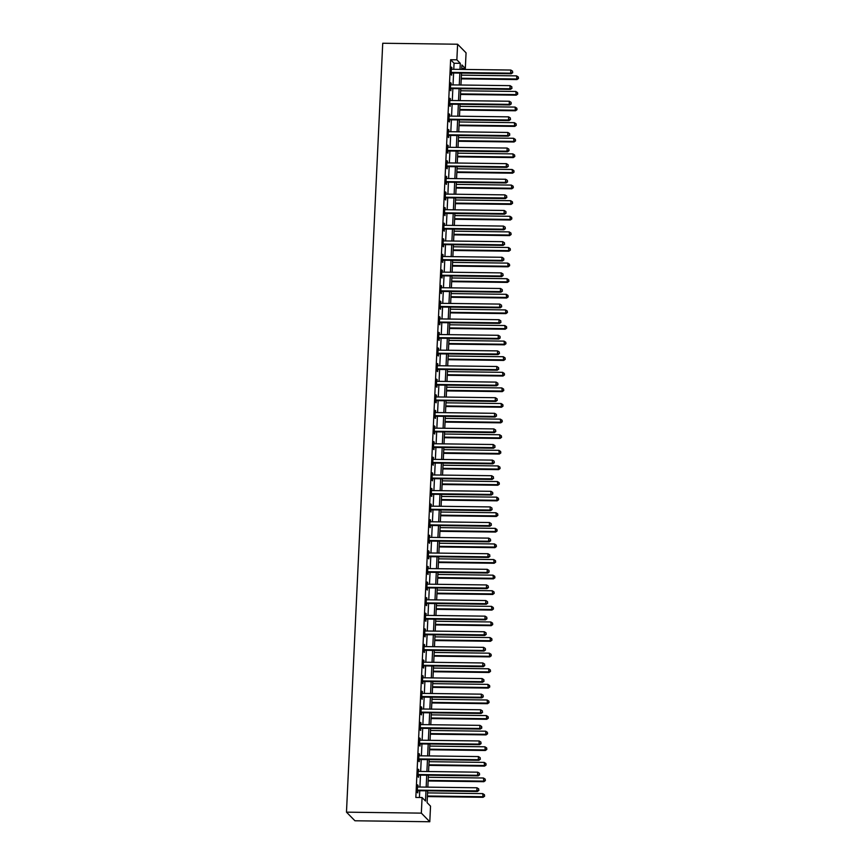 <?xml version="1.0" encoding="UTF-8"?>
<svg xmlns="http://www.w3.org/2000/svg" width="865" height="865" viewBox="0 0 865 865"><rect width="100%" height="100%" fill="white"/><g stroke="black" fill="none" stroke-linecap="round" stroke-linejoin="round"><path stroke-width="1.3" d="M427.667 790.837L427.105 802.655L430.532 806.148L429.797 821.75L354.942 820.777L346.476 812.159L382.73 43.25L457.596 44.223L456.861 59.826L450.622 59.739L415.838 797.443L422.077 797.53L425.504 801.022L425.991 790.815M457.596 44.223L466.062 52.841L465.327 68.443L461.899 64.951L461.683 69.405M461.737 68.4L465.327 68.443M419.428 797.498L419.752 790.729M419.925 787.042L420.487 775.127M420.66 771.439L421.223 759.524M421.396 755.837L421.958 743.922M422.131 740.235L422.693 728.319M422.866 724.632L423.428 712.717M423.601 709.019L424.164 697.114M424.337 693.416L424.899 681.512M425.072 677.814L425.634 665.909M425.807 662.212L426.369 650.307M426.542 646.609L427.105 634.705M427.278 631.007L427.84 619.102M428.013 615.404L428.575 603.5M428.748 599.802L429.31 587.897M429.483 584.199L430.046 572.295M430.219 568.597L430.781 556.692M430.954 552.995L431.516 541.09M431.689 537.392L432.251 525.488M432.435 521.79L432.987 509.885M433.17 506.187L433.733 494.283M433.906 490.585L434.468 478.68M434.641 474.982L435.203 463.078M435.376 459.38L435.938 447.475M436.111 443.777L436.674 431.873M436.847 428.175L437.409 416.26M437.582 412.573L438.144 400.657M438.317 396.97L438.879 385.055M439.052 381.368L439.615 369.452M439.788 365.765L440.35 353.85M440.523 350.163L441.085 338.247M441.258 334.56L441.82 322.645M441.993 318.947L442.556 307.043M442.729 303.345L443.291 291.44M443.464 287.742L444.026 275.838M444.199 272.14L444.761 260.235M444.934 256.537L445.497 244.633M445.67 240.935L446.232 229.03M446.416 225.333L446.967 213.428M447.151 209.73L447.713 197.826M447.886 194.128L448.448 182.223M448.621 178.525L449.184 166.621M449.357 162.923L449.919 151.018M450.092 147.32L450.654 135.416M450.827 131.718L451.389 119.813M451.562 116.115L452.125 104.211M452.298 100.513L452.86 88.608M453.033 84.911L453.595 73.006M453.768 69.308L454.06 63.242L450.622 59.739M451.908 69.287L451.411 67.092L451.065 74.585L451.638 75.158L451.735 73.136M451.173 84.889L450.676 82.694L450.33 90.187L450.903 90.76L450.989 88.738M449.843 100.329L450.005 100.394A1.265 1.222 -44.5 0 0 450.46 100.491L449.941 98.296L449.595 105.79L450.168 106.363L450.254 104.341M449.703 116.094L449.205 113.899L448.859 121.392L449.422 121.976L449.519 119.943M448.373 131.534L448.535 131.599A1.265 1.222 -44.5 0 0 448.989 131.696L448.47 129.501L448.124 136.994L448.686 137.578L448.784 135.546M447.638 147.137L447.8 147.201A1.265 1.222 -44.5 0 0 448.254 147.299L447.735 145.104L447.378 152.597L447.951 153.181L448.048 151.148M447.497 162.901L447 160.706L446.643 168.199L447.216 168.783L447.313 166.75M446.167 178.341L446.329 178.406A1.265 1.222 -44.5 0 0 446.783 178.504L446.264 176.309L445.907 183.802L446.481 184.386L446.578 182.353M446.026 194.106L445.529 191.911L445.172 199.404L445.745 199.988L445.843 197.955M444.697 209.546L444.848 209.611A1.265 1.222 -44.5 0 0 445.313 209.708L444.794 207.513L444.437 215.007L445.01 215.59L445.107 213.558M443.961 225.149L444.113 225.214A1.265 1.222 -44.5 0 0 444.578 225.311L444.059 223.116L443.702 230.609L444.275 231.193L444.372 229.16M443.821 240.913L443.323 238.718L442.967 246.211L443.54 246.795L443.637 244.763M442.491 256.354L442.642 256.418A1.265 1.222 -44.5 0 0 443.107 256.516L442.588 254.321L442.231 261.814L442.804 262.398L442.902 260.365M442.35 272.118L441.853 269.923L441.496 277.416L442.069 278L442.166 275.967M441.02 287.558L441.172 287.623A1.265 1.222 -44.5 0 0 441.637 287.721L441.118 285.526L440.761 293.019L441.334 293.603L441.431 291.57M440.285 303.161L440.436 303.226A1.265 1.222 -44.5 0 0 440.901 303.323L440.382 301.128L440.026 308.621L440.599 309.205L440.696 307.172M440.134 318.925L439.647 316.731L439.29 324.224L439.863 324.808L439.961 322.775M438.815 334.366L438.966 334.431A1.265 1.222 -44.5 0 0 439.431 334.528L438.912 332.344L438.555 339.826L439.128 340.41L439.225 338.377M438.663 350.13L438.166 347.946L437.82 355.429L438.393 356.012L438.49 353.98M437.928 365.733L437.43 363.549L437.085 371.031L437.658 371.615L437.755 369.582M436.609 381.173L436.76 381.249A1.265 1.222 -44.5 0 0 437.225 381.335L436.695 379.151L436.349 386.633L436.922 387.217L437.009 385.185M436.457 396.938L435.96 394.754L435.614 402.236L436.187 402.82L436.274 400.787M435.127 412.389L435.29 412.454A1.265 1.222 -44.5 0 0 435.744 412.551L435.225 410.356L434.879 417.838L435.452 418.422L435.538 416.389M434.987 428.143L434.489 425.958L434.144 433.441L434.706 434.025L434.803 432.003M434.252 443.756L433.754 441.561L433.408 449.043L433.971 449.627L434.068 447.605M432.922 459.196L433.084 459.261A1.265 1.222 -44.5 0 0 433.538 459.358L433.019 457.163L432.662 464.656L433.235 465.229L433.333 463.207M432.781 474.961L432.284 472.766L431.927 480.259L432.5 480.832L432.597 478.81M431.451 490.401L431.603 490.466A1.265 1.222 -44.5 0 0 432.068 490.563L431.549 488.368L431.192 495.861L431.765 496.434L431.862 494.412M430.716 506.003L430.867 506.068A1.265 1.222 -44.5 0 0 431.332 506.166L430.813 503.971L430.456 511.464L431.029 512.048L431.127 510.015M430.575 521.768L430.078 519.573L429.721 527.066L430.294 527.65L430.392 525.617M429.245 537.208L429.397 537.273A1.265 1.222 -44.5 0 0 429.862 537.37L429.343 535.176L428.986 542.669L429.559 543.252L429.656 541.22M429.105 552.973L428.608 550.778L428.251 558.271L428.824 558.855L428.921 556.822M427.775 568.413L427.926 568.478A1.265 1.222 -44.5 0 0 428.391 568.575L427.872 566.38L427.515 573.873L428.089 574.457L428.186 572.425M427.04 584.016L427.191 584.08A1.265 1.222 -44.5 0 0 427.656 584.178L427.137 581.983L426.78 589.476L427.353 590.06L427.451 588.027M426.899 599.78L426.402 597.585L426.045 605.078L426.618 605.662L426.715 603.629M425.569 615.22L425.721 615.285A1.265 1.222 -44.5 0 0 426.186 615.383L425.667 613.188L425.31 620.681L425.883 621.265L425.98 619.232M425.418 630.985L424.931 628.79L424.574 636.283L425.147 636.867L425.245 634.834M424.683 646.587L424.185 644.393L423.839 651.886L424.412 652.47L424.51 650.437M423.363 662.028L423.515 662.093A1.265 1.222 -44.5 0 0 423.98 662.19L423.45 659.995L423.104 667.488L423.677 668.072L423.774 666.039M423.212 677.792L422.715 675.597L422.369 683.091L422.942 683.674L423.028 681.642M421.882 693.233L422.044 693.298A1.265 1.222 -44.5 0 0 422.509 693.395L421.979 691.2L421.633 698.693L422.207 699.277L422.293 697.244M421.147 708.835L421.309 708.9A1.265 1.222 -44.5 0 0 421.763 708.997L421.244 706.802L420.898 714.295L421.471 714.879L421.558 712.846M421.006 724.6L420.509 722.416L420.163 729.898L420.725 730.482L420.822 728.449M419.676 740.04L419.839 740.105A1.265 1.222 -44.5 0 0 420.293 740.202L419.774 738.018L419.428 745.5L419.99 746.084L420.087 744.051M419.536 755.805L419.038 753.62L418.682 761.103L419.255 761.687L419.352 759.654M418.206 771.245L418.368 771.321A1.265 1.222 -44.5 0 0 418.822 771.407L418.303 769.223L417.946 776.705L418.519 777.289L418.617 775.256M417.471 786.847L417.633 786.923A1.265 1.222 -44.5 0 0 418.087 787.009L417.568 784.825L417.211 792.308L417.784 792.891L417.882 790.859M422.077 797.53L421.341 813.132L346.476 812.159M421.341 813.132L429.797 821.75M461.51 73.103L460.948 85.008M460.775 88.706L460.212 100.61M460.039 104.308L459.477 116.213M459.304 119.911L458.742 131.815M458.569 135.513L458.007 147.428M457.834 151.115L457.271 163.031M457.098 166.718L456.536 178.633M456.363 182.32L455.801 194.236M455.628 197.923L455.066 209.838M454.893 213.525L454.33 225.441M454.157 229.128L453.595 241.043M453.411 244.741L452.86 256.646M452.676 260.343L452.114 272.248M451.941 275.946L451.379 287.85M451.206 291.548L450.643 303.453M450.47 307.151L449.908 319.055M449.735 322.753L449.173 334.658M449 338.356L448.438 350.26M448.265 353.958L447.702 365.863M447.529 369.56L446.967 381.465M446.794 385.163L446.232 397.067M446.059 400.765L445.497 412.67M445.324 416.368L444.761 428.272M444.588 431.97L444.026 443.875M443.853 447.573L443.291 459.477M443.118 463.175L442.556 475.08M442.383 478.778L441.82 490.682M441.647 494.38L441.085 506.285M440.912 509.982L440.35 521.887M440.177 525.585L439.615 537.5M439.431 541.187L438.879 553.103M438.696 556.79L438.133 568.705M437.96 572.392L437.398 584.308M437.225 587.995L436.663 599.91M436.49 603.597L435.928 615.512M435.755 619.199L435.192 631.115M435.019 634.813L434.457 646.717M434.284 650.415L433.722 662.32M433.549 666.018L432.987 677.922M432.814 681.62L432.251 693.525M432.078 697.222L431.516 709.127M431.343 712.825L430.781 724.729M430.608 728.427L430.046 740.332M429.873 744.03L429.31 755.934M429.137 759.632L428.575 771.537M428.402 775.235L427.84 787.139M460.007 69.384L460.288 63.318L456.861 59.826M426.164 787.118L426.726 775.213M426.899 771.515L427.461 759.611M427.634 755.913L428.197 744.008M428.37 740.31L428.932 728.406M429.105 724.708L429.667 712.803M429.84 709.105L430.402 697.201M430.575 693.503L431.138 681.598M431.311 677.901L431.873 665.996M432.046 662.298L432.608 650.394M432.781 646.696L433.343 634.78M433.516 631.093L434.079 619.178M434.252 615.491L434.814 603.575M434.987 599.888L435.549 587.973M435.722 584.286L436.284 572.37M436.457 568.683L437.02 556.768M437.193 553.081L437.755 541.166M437.928 537.468L438.49 525.563M438.674 521.865L439.225 509.961M439.409 506.263L439.971 494.358M440.144 490.66L440.707 478.756M440.88 475.058L441.442 463.153M441.615 459.456L442.177 447.551M442.35 443.853L442.912 431.949M443.085 428.251L443.648 416.346M443.821 412.648L444.383 400.744M444.556 397.046L445.118 385.141M445.291 381.443L445.853 369.539M446.026 365.841L446.589 353.936M446.762 350.239L447.324 338.334M447.497 334.636L448.059 322.732M448.232 319.034L448.794 307.129M448.967 303.431L449.53 291.527M449.703 287.829L450.265 275.924M450.438 272.226L451 260.322M451.173 256.624L451.735 244.719M451.908 241.021L452.471 229.106M452.654 225.419L453.206 213.504M453.39 209.817L453.941 197.901M454.125 194.214L454.687 182.299M454.86 178.612L455.423 166.696M455.596 163.009L456.158 151.094M456.331 147.407L456.893 135.491M457.066 131.794L457.628 119.889M457.801 116.191L458.364 104.287M458.536 100.589L459.099 88.684M459.272 84.986L459.834 73.082M454.06 63.242L460.288 63.318M451.389 67.665L451.984 67.675M450.654 83.267L451.249 83.278M449.919 98.87L450.514 98.88M449.184 114.472L449.778 114.483M448.448 130.074L449.043 130.085M447.713 145.677L448.308 145.688M446.978 161.279L447.573 161.29M446.243 176.882L446.837 176.893M445.497 192.484L446.102 192.495M444.761 208.087L445.367 208.097M444.026 223.689L444.632 223.7M443.291 239.291L443.896 239.302M442.556 254.894L443.161 254.905M441.82 270.507L442.426 270.507M441.085 286.11L441.691 286.11M440.35 301.712L440.955 301.712M439.615 317.314L440.209 317.314M438.879 332.917L439.474 332.917M438.144 348.519L438.739 348.519M437.409 364.122L438.004 364.122M436.674 379.724L437.268 379.735M435.938 395.327L436.533 395.337M435.203 410.929L435.798 410.94M434.468 426.532L435.063 426.542M433.733 442.134L434.327 442.145M432.997 457.736L433.592 457.747M432.262 473.339L432.857 473.35M431.527 488.941L432.122 488.952M430.781 504.544L431.386 504.555M430.046 520.146L430.651 520.157M429.31 535.749L429.916 535.759M428.575 551.351L429.181 551.362M427.84 566.953L428.445 566.964M427.105 582.556L427.71 582.567M426.369 598.158L426.975 598.169M425.634 613.761L426.229 613.772M424.899 629.363L425.493 629.374M424.164 644.966L424.758 644.976M423.428 660.579L424.023 660.579M422.693 676.181L423.288 676.181M421.958 691.784L422.553 691.784M421.223 707.386L421.817 707.386M420.487 722.989L421.082 722.989M419.752 738.591L420.347 738.591M419.017 754.193L419.611 754.193M418.282 769.796L418.876 769.807M417.546 785.398L418.141 785.409M451.789 72.4L452.363 72.984L511.258 73.752L510.685 73.168L451.789 72.4A1.265 1.222 -44.5 0 0 451.325 72.487L451.162 72.552M512.523 72.422L512.577 71.179L512.523 72.422L510.685 73.168L510.826 70.043L451.941 69.287A1.265 1.222 -44.5 0 1 451.476 69.189L451.325 69.124M452.363 72.984A1.265 1.222 -44.5 0 0 451.887 73.071L451.119 73.363M511.258 73.752L512.75 72.66M512.577 71.179L510.826 70.043M461.24 78.856L516.978 79.569L516.546 75.871L461.413 75.158M461.261 78.272L516.405 78.996L518.47 78.488L518.297 77.007L518.243 78.25M516.546 75.871L518.297 77.007M518.47 78.488L516.978 79.569M451.054 88.003L451.627 88.587L510.523 89.355L509.95 88.771L451.054 88.003A1.265 1.222 -44.5 0 0 450.579 88.089L450.427 88.154M511.788 88.025L511.842 86.781L511.788 88.025L509.95 88.771L510.091 85.646L451.206 84.889A1.265 1.222 -44.5 0 1 450.741 84.792L450.589 84.727M451.627 88.587A1.265 1.222 -44.5 0 0 451.152 88.673L450.384 88.965M510.523 89.355L512.015 88.262M511.842 86.781L510.091 85.646M450.319 103.605L450.892 104.189L509.777 104.957L509.215 104.373L450.319 103.605A1.265 1.222 -44.5 0 0 449.843 103.692L449.692 103.757M511.053 103.627L511.107 102.384L511.053 103.627L509.215 104.373L509.355 101.248L450.46 100.491M450.892 104.189A1.265 1.222 -44.5 0 0 450.416 104.276L449.649 104.568M509.777 104.957L511.28 103.865M511.107 102.384L509.355 101.248M449.584 119.208L450.157 119.792L509.042 120.559L508.479 119.975L449.584 119.208A1.265 1.222 -44.5 0 0 449.108 119.294L448.946 119.359M510.307 119.229L510.372 117.986L510.307 119.229L508.479 119.975L508.62 116.851L449.724 116.094A1.265 1.222 -44.5 0 1 449.27 115.997L449.108 115.932M450.157 119.792A1.265 1.222 -44.5 0 0 449.681 119.878L448.913 120.17M509.042 120.559L510.545 119.467M510.372 117.986L508.62 116.851M460.504 94.458L516.243 95.172L515.81 91.474L460.677 90.76M460.526 93.874L515.67 94.599L517.735 94.09L517.562 92.609L517.508 93.853M515.81 91.474L517.562 92.609M517.735 94.09L516.243 95.172M459.769 110.06L515.497 110.774L515.075 107.076L459.942 106.363M459.791 109.487L514.935 110.201L517 109.693L516.827 108.212L516.773 109.455M515.075 107.076L516.827 108.212M517 109.693L515.497 110.774M459.034 125.663L514.761 126.387L514.34 122.679L459.207 121.965M459.055 125.09L514.199 125.803L516.264 125.295L516.091 123.814L516.027 125.057M514.34 122.679L516.091 123.814M516.264 125.295L514.761 126.387M448.849 134.81L449.422 135.394L508.306 136.162L507.733 135.578L448.849 134.81A1.265 1.222 -44.5 0 0 448.373 134.897L448.211 134.962M509.572 134.843L509.636 133.588L509.572 134.843L507.733 135.578L507.885 132.453L448.989 131.696M449.422 135.394A1.265 1.222 -44.5 0 0 448.946 135.481L448.178 135.773M508.306 136.162L509.809 135.07M509.636 133.588L507.885 132.453M458.299 141.265L514.026 141.99L513.605 138.281L458.472 137.567M458.32 140.692L513.453 141.406L515.529 140.898L515.356 139.416L515.291 140.66M513.605 138.281L515.356 139.416M515.529 140.898L514.026 141.99M448.113 150.413L448.686 150.997L507.571 151.764L506.998 151.18L448.113 150.413A1.265 1.222 -44.5 0 0 447.638 150.499L447.475 150.564M508.836 150.445L508.901 149.191L508.836 150.445L506.998 151.18L507.15 148.056L448.254 147.299M448.686 150.997A1.265 1.222 -44.5 0 0 448.211 151.083L447.443 151.375M507.571 151.764L509.074 150.672M508.901 149.191L507.15 148.056M447.378 166.015L447.951 166.599L506.836 167.367L506.263 166.783L447.378 166.015A1.265 1.222 -44.5 0 0 446.902 166.102L446.74 166.167M508.101 166.048L508.166 164.793L508.101 166.048L506.263 166.783L506.414 163.658L447.519 162.901A1.265 1.222 -44.5 0 1 447.064 162.804L446.902 162.739M447.951 166.599A1.265 1.222 -44.5 0 0 447.475 166.685L446.708 166.977M506.836 167.367L508.339 166.275M508.166 164.793L506.414 163.658M446.643 181.628L447.216 182.201L506.101 182.969L505.528 182.385L446.643 181.628A1.265 1.222 -44.5 0 0 446.167 181.704L446.005 181.769M507.366 181.65L507.431 180.396L507.366 181.65L505.528 182.385L505.679 179.26L446.783 178.504M447.216 182.201A1.265 1.222 -44.5 0 0 446.74 182.288L445.972 182.58M506.101 182.969L507.593 181.877M507.431 180.396L505.679 179.26M445.907 197.231L446.47 197.804L505.365 198.572L504.792 197.988L445.907 197.231A1.265 1.222 -44.5 0 0 445.432 197.306L445.27 197.371M506.631 197.252L506.695 195.998L506.631 197.252L504.792 197.988L504.944 194.874L446.048 194.106A1.265 1.222 -44.5 0 1 445.583 194.009L445.432 193.944M446.47 197.804A1.265 1.222 -44.5 0 0 446.005 197.89L445.237 198.182M505.365 198.572L506.858 197.48M506.695 195.998L504.944 194.874M445.172 212.833L445.735 213.406L504.63 214.174L504.057 213.59L445.172 212.833A1.265 1.222 -44.5 0 0 444.697 212.909L444.534 212.974M505.895 212.855L505.96 211.601L505.895 212.855L504.057 213.59L504.209 210.476L445.313 209.708M445.735 213.406A1.265 1.222 -44.5 0 0 445.27 213.493L444.502 213.796M504.63 214.174L506.122 213.082M505.96 211.601L504.209 210.476M457.563 156.868L513.291 157.592L512.869 153.883L457.736 153.17M457.585 156.295L512.718 157.008L514.794 156.5L514.621 155.019L514.556 156.262M512.869 153.883L514.621 155.019M514.794 156.5L513.291 157.592M456.828 172.47L512.556 173.195L512.134 169.486L457.001 168.772M456.85 171.897L511.983 172.611L514.048 172.103L513.886 170.621L513.821 171.865M512.134 169.486L513.886 170.621M514.048 172.103L512.556 173.195M456.093 188.073L511.821 188.797L511.399 185.088L456.266 184.375M456.114 187.5L511.247 188.213L513.313 187.705L513.15 186.224L513.086 187.467M511.399 185.088L513.15 186.224M513.313 187.705L511.821 188.797M455.358 203.675L511.085 204.399L510.664 200.691L455.531 199.977M455.379 203.102L510.512 203.816L512.577 203.307L512.415 201.826L512.35 203.07M510.664 200.691L512.415 201.826M512.577 203.307L511.085 204.399M454.622 219.278L510.35 220.002L509.928 216.293L454.795 215.58M454.644 218.704L509.777 219.418L511.842 218.91L511.68 217.429L511.615 218.672M509.928 216.293L511.68 217.429M511.842 218.91L510.35 220.002M444.426 228.436L444.999 229.02L503.895 229.776L503.322 229.193L444.426 228.436A1.265 1.222 -44.5 0 0 443.961 228.511L443.799 228.576M505.16 228.457L505.225 227.203L505.16 228.457L503.322 229.193L503.473 226.079L444.578 225.311M444.999 229.02A1.265 1.222 -44.5 0 0 444.534 229.095L443.767 229.398M503.895 229.776L505.387 228.684M505.225 227.203L503.473 226.079M453.876 234.88L509.615 235.604L509.193 231.896L454.06 231.182M453.909 234.307L509.042 235.021L511.107 234.512L510.945 233.031L510.88 234.274M509.193 231.896L510.945 233.031M511.107 234.512L509.615 235.604M443.691 244.038L444.264 244.622L503.16 245.379L502.587 244.795L443.691 244.038A1.265 1.222 -44.5 0 0 443.226 244.114L443.064 244.179M504.425 244.06L504.49 242.806L504.425 244.06L502.587 244.795L502.738 241.681L443.842 240.913A1.265 1.222 -44.5 0 1 443.377 240.816L443.226 240.751M444.264 244.622A1.265 1.222 -44.5 0 0 443.799 244.698L443.021 245M503.16 245.379L504.652 244.287M504.49 242.806L502.738 241.681M453.141 250.482L508.88 251.207L508.458 247.498L453.325 246.785M453.174 249.909L508.306 250.623L510.372 250.115L510.199 248.633L510.145 249.877M508.458 247.498L510.199 248.633M510.372 250.115L508.88 251.207M442.956 259.641L443.529 260.224L502.424 260.981L501.851 260.397L442.956 259.641A1.265 1.222 -44.5 0 0 442.491 259.727L442.329 259.781M503.69 259.662L503.744 258.408L503.69 259.662L501.851 260.397L502.003 257.283L443.107 256.516M443.529 260.224A1.265 1.222 -44.5 0 0 443.064 260.3L442.285 260.603M502.424 260.981L503.917 259.889M503.744 258.408L502.003 257.283M452.406 266.085L508.144 266.809L507.723 263.101L452.579 262.387M452.438 265.512L507.571 266.225L509.636 265.717L509.463 264.236L509.409 265.49M507.723 263.101L509.463 264.236M509.636 265.717L508.144 266.809M442.22 275.243L442.793 275.827L501.689 276.584L501.116 276L442.22 275.243A1.265 1.222 -44.5 0 0 441.756 275.329L441.593 275.384M502.954 275.265L503.008 274.01L502.954 275.265L501.116 276L501.268 272.886L442.372 272.118A1.265 1.222 -44.5 0 1 441.907 272.021L441.756 271.956M442.793 275.827A1.265 1.222 -44.5 0 0 442.329 275.903L441.55 276.205M501.689 276.584L503.181 275.492M503.008 274.01L501.268 272.886M451.671 281.687L507.409 282.412L506.987 278.703L451.844 277.989M451.703 281.114L506.836 281.828L508.901 281.32L508.728 279.838L508.674 281.093M506.987 278.703L508.728 279.838M508.901 281.32L507.409 282.412M441.485 290.845L442.058 291.429L500.954 292.186L500.381 291.602L441.485 290.845A1.265 1.222 -44.5 0 0 441.02 290.932L440.858 290.986M502.219 290.867L502.273 289.613L502.219 290.867L500.381 291.602L500.532 288.488L441.637 287.721M442.058 291.429A1.265 1.222 -44.5 0 0 441.593 291.505L440.815 291.808M500.954 292.186L502.446 291.094M502.273 289.613L500.532 288.488M450.935 297.29L506.674 298.014L506.252 294.305L451.108 293.592M450.968 296.717L506.101 297.43L508.166 296.922L507.993 295.441L507.939 296.695M506.252 294.305L507.993 295.441M508.166 296.922L506.674 298.014M440.75 306.448L441.323 307.032L500.219 307.789L499.646 307.205L440.75 306.448A1.265 1.222 -44.5 0 0 440.285 306.534L440.123 306.588M501.484 306.469L501.538 305.215L501.484 306.469L499.646 307.205L499.797 304.091L440.901 303.323M441.323 307.032A1.265 1.222 -44.5 0 0 440.858 307.107L440.08 307.41M500.219 307.789L501.711 306.697M501.538 305.215L499.797 304.091M450.2 312.892L505.939 313.617L505.506 309.919L450.373 309.194M450.233 312.319L505.365 313.033L507.431 312.525L507.258 311.043L507.204 312.297M505.506 309.919L507.258 311.043M507.431 312.525L505.939 313.617M440.015 322.05L440.588 322.634L499.483 323.391L498.91 322.807L440.015 322.05A1.265 1.222 -44.5 0 0 439.55 322.137L439.388 322.191M500.749 322.072L500.803 320.829L500.749 322.072L498.91 322.807L499.051 319.693L440.166 318.925A1.265 1.222 -44.5 0 1 439.701 318.828L439.55 318.763M440.588 322.634A1.265 1.222 -44.5 0 0 440.123 322.721L439.344 323.013M499.483 323.391L500.976 322.31M500.803 320.829L499.051 319.693M439.279 337.653L439.853 338.237L498.748 338.993L498.175 338.42L439.279 337.653A1.265 1.222 -44.5 0 0 438.815 337.739L438.652 337.793M500.013 337.674L500.067 336.431L500.013 337.674L498.175 338.42L498.316 335.296L439.431 334.528M439.853 338.237A1.265 1.222 -44.5 0 0 439.388 338.323L438.609 338.615M498.748 338.993L500.24 337.912M500.067 336.431L498.316 335.296M438.544 353.255L439.117 353.839L498.013 354.596L497.44 354.023L438.544 353.255A1.265 1.222 -44.5 0 0 438.079 353.342L437.917 353.396M499.278 353.277L499.332 352.033L499.278 353.277L497.44 354.023L497.58 350.898L438.696 350.13A1.265 1.222 -44.5 0 1 438.231 350.033L438.079 349.968M439.117 353.839A1.265 1.222 -44.5 0 0 438.642 353.926L437.874 354.218M498.013 354.596L499.505 353.515M499.332 352.033L497.58 350.898M437.809 368.858L438.382 369.442L497.278 370.198L496.705 369.625L437.809 368.858A1.265 1.222 -44.5 0 0 437.344 368.944L437.182 368.998M498.543 368.879L498.597 367.636L498.543 368.879L496.705 369.625L496.845 366.5L437.96 365.733A1.265 1.222 -44.5 0 1 437.495 365.636L437.344 365.571M438.382 369.442A1.265 1.222 -44.5 0 0 437.906 369.528L437.139 369.82M497.278 370.198L498.77 369.117M498.597 367.636L496.845 366.5M437.074 384.46L437.647 385.044L496.542 385.801L495.969 385.228L437.074 384.46A1.265 1.222 -44.5 0 0 436.598 384.547L436.447 384.611M497.808 384.482L497.862 383.238L497.808 384.482L495.969 385.228L496.11 382.103L437.225 381.335M437.647 385.044A1.265 1.222 -44.5 0 0 437.171 385.13L436.403 385.422M496.542 385.801L498.035 384.72M497.862 383.238L496.11 382.103M436.338 400.062L436.911 400.646L495.796 401.414L495.234 400.83L436.338 400.062A1.265 1.222 -44.5 0 0 435.863 400.149L435.711 400.214M497.072 400.084L497.126 398.841L497.072 400.084L495.234 400.83L495.375 397.705L436.479 396.938A1.265 1.222 -44.5 0 1 436.025 396.851L435.863 396.776M436.911 400.646A1.265 1.222 -44.5 0 0 436.436 400.733L435.668 401.025M495.796 401.414L497.299 400.322M497.126 398.841L495.375 397.705M435.603 415.665L436.176 416.249L495.061 417.017L494.499 416.433L435.603 415.665A1.265 1.222 -44.5 0 0 435.127 415.751L434.965 415.816M496.337 415.687L496.391 414.443L496.337 415.687L494.499 416.433L494.639 413.308L435.744 412.551M436.176 416.249A1.265 1.222 -44.5 0 0 435.7 416.335L434.933 416.627M495.061 417.017L496.564 415.924M496.391 414.443L494.639 413.308M434.868 431.267L435.441 431.851L494.326 432.619L493.753 432.035L434.868 431.267A1.265 1.222 -44.5 0 0 434.392 431.354L434.23 431.419M495.591 431.289L495.656 430.046L495.591 431.289L493.753 432.035L493.904 428.91L435.009 428.153A1.265 1.222 -44.5 0 1 434.554 428.056L434.392 427.991M435.441 431.851A1.265 1.222 -44.5 0 0 434.965 431.938L434.198 432.23M494.326 432.619L495.829 431.527M495.656 430.046L493.904 428.91M434.133 446.87L434.706 447.454L493.591 448.221L493.018 447.638L434.133 446.87A1.265 1.222 -44.5 0 0 433.657 446.956L433.495 447.021M494.856 446.891L494.921 445.648L494.856 446.891L493.018 447.638L493.169 444.513L434.273 443.756A1.265 1.222 -44.5 0 1 433.819 443.659L433.657 443.594M434.706 447.454A1.265 1.222 -44.5 0 0 434.23 447.54L433.462 447.832M493.591 448.221L495.094 447.129M494.921 445.648L493.169 444.513M433.397 462.472L433.971 463.056L492.855 463.824L492.282 463.24L433.397 462.472A1.265 1.222 -44.5 0 0 432.922 462.559L432.76 462.624M494.12 462.494L494.185 461.25L494.12 462.494L492.282 463.24L492.434 460.115L433.538 459.358M433.971 463.056A1.265 1.222 -44.5 0 0 433.495 463.143L432.727 463.435M492.855 463.824L494.358 462.732M494.185 461.25L492.434 460.115M432.662 478.075L433.235 478.659L492.12 479.426L491.547 478.842L432.662 478.075A1.265 1.222 -44.5 0 0 432.186 478.161L432.024 478.226M493.385 478.096L493.45 476.853L493.385 478.096L491.547 478.842L491.698 475.718L432.803 474.961A1.265 1.222 -44.5 0 1 432.349 474.863L432.186 474.799M433.235 478.659A1.265 1.222 -44.5 0 0 432.76 478.745L431.992 479.037M492.12 479.426L493.612 478.334M493.45 476.853L491.698 475.718M431.927 493.677L432.489 494.261L491.385 495.029L490.812 494.445L431.927 493.677A1.265 1.222 -44.5 0 0 431.451 493.764L431.289 493.829M492.65 493.699L492.715 492.455L492.65 493.699L490.812 494.445L490.963 491.32L432.068 490.563M432.489 494.261A1.265 1.222 -44.5 0 0 432.024 494.348L431.257 494.639M491.385 495.029L492.877 493.937M492.715 492.455L490.963 491.32M431.192 509.28L431.754 509.863L490.65 510.631L490.077 510.047L431.192 509.28A1.265 1.222 -44.5 0 0 430.716 509.366L430.554 509.431M491.915 509.301L491.98 508.058L491.915 509.301L490.077 510.047L490.228 506.922L431.332 506.166M431.754 509.863A1.265 1.222 -44.5 0 0 431.289 509.95L430.521 510.242M490.65 510.631L492.142 509.539M491.98 508.058L490.228 506.922M430.446 524.882L431.019 525.466L489.914 526.234L489.341 525.65L430.446 524.882A1.265 1.222 -44.5 0 0 429.981 524.968L429.818 525.033M491.179 524.914L491.244 523.66L491.179 524.914L489.341 525.65L489.493 522.525L430.597 521.768A1.265 1.222 -44.5 0 1 430.132 521.671L429.981 521.606M431.019 525.466A1.265 1.222 -44.5 0 0 430.554 525.552L429.786 525.844M489.914 526.234L491.407 525.142M491.244 523.66L489.493 522.525M429.71 540.484L430.283 541.068L489.179 541.836L488.606 541.252L429.71 540.484A1.265 1.222 -44.5 0 0 429.245 540.571L429.083 540.636M490.444 540.517L490.509 539.263L490.444 540.517L488.606 541.252L488.757 538.127L429.862 537.37M430.283 541.068A1.265 1.222 -44.5 0 0 429.818 541.155L429.04 541.447M489.179 541.836L490.671 540.744M490.509 539.263L488.757 538.127M428.975 556.087L429.548 556.671L488.444 557.438L487.871 556.855L428.975 556.087A1.265 1.222 -44.5 0 0 428.51 556.173L428.348 556.238M489.709 556.119L489.763 554.865L489.709 556.119L487.871 556.855L488.022 553.73L429.127 552.973A1.265 1.222 -44.5 0 1 428.662 552.876L428.51 552.811M429.548 556.671A1.265 1.222 -44.5 0 0 429.083 556.757L428.305 557.049M488.444 557.438L489.936 556.346M489.763 554.865L488.022 553.73M428.24 571.7L428.813 572.273L487.709 573.041L487.136 572.457L428.24 571.7A1.265 1.222 -44.5 0 0 427.775 571.776L427.613 571.841M488.974 571.722L489.028 570.468L488.974 571.722L487.136 572.457L487.287 569.332L428.391 568.575M428.813 572.273A1.265 1.222 -44.5 0 0 428.348 572.36L427.57 572.652M487.709 573.041L489.201 571.949M489.028 570.468L487.287 569.332M427.505 587.303L428.078 587.876L486.973 588.643L486.4 588.059L427.505 587.303A1.265 1.222 -44.5 0 0 427.04 587.378L426.878 587.443M488.238 587.324L488.293 586.07L488.238 587.324L486.4 588.059L486.552 584.945L427.656 584.178M428.078 587.876A1.265 1.222 -44.5 0 0 427.613 587.962L426.834 588.254M486.973 588.643L488.466 587.551M488.293 586.07L486.552 584.945M426.769 602.905L427.342 603.478L486.238 604.246L485.665 603.662L426.769 602.905A1.265 1.222 -44.5 0 0 426.304 602.981L426.142 603.046M487.503 602.927L487.557 601.672L487.503 602.927L485.665 603.662L485.816 600.548L426.921 599.78A1.265 1.222 -44.5 0 1 426.456 599.683L426.304 599.618M427.342 603.478A1.265 1.222 -44.5 0 0 426.878 603.565L426.099 603.867M486.238 604.246L487.73 603.154M487.557 601.672L485.816 600.548M426.034 618.507L426.607 619.091L485.503 619.848L484.93 619.264L426.034 618.507A1.265 1.222 -44.5 0 0 425.569 618.583L425.407 618.648M486.768 618.529L486.822 617.275L486.768 618.529L484.93 619.264L485.07 616.15L426.186 615.383M426.607 619.091A1.265 1.222 -44.5 0 0 426.142 619.167L425.364 619.47M485.503 619.848L486.995 618.756M486.822 617.275L485.07 616.15M425.299 634.11L425.872 634.694L484.768 635.451L484.195 634.867L425.299 634.11A1.265 1.222 -44.5 0 0 424.834 634.186L424.672 634.25M486.033 634.132L486.087 632.877L486.033 634.132L484.195 634.867L484.335 631.753L425.45 630.985A1.265 1.222 -44.5 0 1 424.985 630.888L424.834 630.823M425.872 634.694A1.265 1.222 -44.5 0 0 425.407 634.769L424.629 635.072M484.768 635.451L486.26 634.359M486.087 632.877L484.335 631.753M424.564 649.712L425.137 650.296L484.032 651.053L483.459 650.469L424.564 649.712A1.265 1.222 -44.5 0 0 424.099 649.799L423.937 649.853M485.297 649.734L485.351 648.48L485.297 649.734L483.459 650.469L483.6 647.355L424.715 646.587A1.265 1.222 -44.5 0 1 424.25 646.49L424.099 646.425M425.137 650.296A1.265 1.222 -44.5 0 0 424.661 650.372L423.893 650.675M484.032 651.053L485.525 649.961M485.351 648.48L483.6 647.355M423.828 665.315L424.401 665.899L483.297 666.655L482.724 666.072L423.828 665.315A1.265 1.222 -44.5 0 0 423.363 665.401L423.201 665.455M484.562 665.336L484.616 664.082L484.562 665.336L482.724 666.072L482.865 662.958L423.98 662.19M424.401 665.899A1.265 1.222 -44.5 0 0 423.926 665.974L423.158 666.277M483.297 666.655L484.789 665.563M484.616 664.082L482.865 662.958M423.093 680.917L423.666 681.501L482.562 682.258L481.989 681.674L423.093 680.917A1.265 1.222 -44.5 0 0 422.617 681.004L422.466 681.058M483.827 680.939L483.881 679.685L483.827 680.939L481.989 681.674L482.129 678.56L423.245 677.792A1.265 1.222 -44.5 0 1 422.78 677.695L422.628 677.63M423.666 681.501A1.265 1.222 -44.5 0 0 423.19 681.577L422.423 681.88M482.562 682.258L484.054 681.166M483.881 679.685L482.129 678.56M422.358 696.52L422.931 697.104L481.827 697.86L481.254 697.277L422.358 696.52A1.265 1.222 -44.5 0 0 421.882 696.606L421.731 696.66M483.092 696.541L483.146 695.287L483.092 696.541L481.254 697.277L481.394 694.163L422.509 693.395M422.931 697.104A1.265 1.222 -44.5 0 0 422.455 697.179L421.688 697.482M481.827 697.86L483.319 696.768M483.146 695.287L481.394 694.163M421.623 712.122L422.196 712.706L481.081 713.463L480.518 712.879L421.623 712.122A1.265 1.222 -44.5 0 0 421.147 712.209L420.985 712.263M482.356 712.144L482.411 710.9L482.356 712.144L480.518 712.879L480.659 709.765L421.763 708.997M422.196 712.706A1.265 1.222 -44.5 0 0 421.72 712.792L420.952 713.084M481.081 713.463L482.584 712.382M482.411 710.9L480.659 709.765M449.465 328.495L505.203 329.219L504.771 325.521L449.638 324.797M449.497 327.921L504.63 328.635L506.695 328.127L506.522 326.646L506.468 327.9M504.771 325.521L506.522 326.646M506.695 328.127L505.203 329.219M448.73 344.097L504.468 344.821L504.036 341.124L448.903 340.41M448.762 343.524L503.895 344.238L505.96 343.729L505.787 342.248L505.733 343.502M504.036 341.124L505.787 342.248M505.96 343.729L504.468 344.821M447.994 359.699L503.733 360.424L503.3 356.726L448.167 356.012M448.027 359.126L503.16 359.84L505.225 359.332L505.052 357.851L504.998 359.105M503.3 356.726L505.052 357.851M505.225 359.332L503.733 360.424M447.259 375.302L502.998 376.026L502.565 372.328L447.432 371.615M447.281 374.729L502.424 375.442L504.49 374.934L504.317 373.453L504.263 374.707M502.565 372.328L504.317 373.453M504.49 374.934L502.998 376.026M446.524 390.904L502.262 391.629L501.83 387.931L446.697 387.217M446.545 390.331L501.689 391.045L503.754 390.537L503.581 389.055L503.527 390.31M501.83 387.931L503.581 389.055M503.754 390.537L502.262 391.629M445.789 406.507L501.516 407.231L501.095 403.533L445.962 402.82M445.81 405.934L500.954 406.647L503.019 406.139L502.846 404.658L502.792 405.912M501.095 403.533L502.846 404.658M503.019 406.139L501.516 407.231M445.053 422.109L500.781 422.834L500.359 419.136L445.226 418.422M445.075 421.536L500.219 422.25L502.284 421.742L502.111 420.26L502.046 421.514M500.359 419.136L502.111 420.26M502.284 421.742L500.781 422.834M444.318 437.722L500.046 438.436L499.624 434.738L444.491 434.025M444.34 437.139L499.473 437.852L501.549 437.355L501.376 435.874L501.311 437.117M499.624 434.738L501.376 435.874M501.549 437.355L500.046 438.436M443.583 453.325L499.31 454.039L498.889 450.341L443.756 449.627M443.604 452.741L498.737 453.455L500.813 452.957L500.64 451.476L500.575 452.719M498.889 450.341L500.64 451.476M500.813 452.957L499.31 454.039M442.848 468.927L498.575 469.641L498.154 465.943L443.021 465.229M442.869 468.343L498.002 469.068L500.067 468.56L499.905 467.078L499.84 468.322M498.154 465.943L499.905 467.078M500.067 468.56L498.575 469.641M442.112 484.53L497.84 485.243L497.418 481.546L442.285 480.832M442.134 483.946L497.267 484.67L499.332 484.162L499.17 482.681L499.105 483.924M497.418 481.546L499.17 482.681M499.332 484.162L497.84 485.243M441.377 500.132L497.105 500.846L496.683 497.148L441.55 496.434M441.399 499.559L496.532 500.273L498.597 499.765L498.435 498.283L498.37 499.527M496.683 497.148L498.435 498.283M498.597 499.765L497.105 500.846M440.642 515.735L496.369 516.459L495.948 512.75L440.815 512.037M440.663 515.162L495.796 515.875L497.862 515.367L497.699 513.886L497.635 515.129M495.948 512.75L497.699 513.886M497.862 515.367L496.369 516.459M439.896 531.337L495.634 532.062L495.213 528.353L440.08 527.639M439.928 530.764L495.061 531.478L497.126 530.969L496.964 529.488L496.899 530.732M495.213 528.353L496.964 529.488M497.126 530.969L495.634 532.062M439.161 546.939L494.899 547.664L494.477 543.955L439.344 543.242M439.193 546.366L494.326 547.08L496.391 546.572L496.229 545.091L496.164 546.334M494.477 543.955L496.229 545.091M496.391 546.572L494.899 547.664M438.425 562.542L494.164 563.266L493.742 559.558L438.598 558.844M438.458 561.969L493.591 562.683L495.656 562.174L495.483 560.693L495.429 561.936M493.742 559.558L495.483 560.693M495.656 562.174L494.164 563.266M437.69 578.144L493.428 578.869L493.007 575.16L437.863 574.447M437.722 577.571L492.855 578.285L494.921 577.777L494.748 576.295L494.694 577.539M493.007 575.16L494.748 576.295M494.921 577.777L493.428 578.869M436.955 593.747L492.693 594.471L492.272 590.763L437.128 590.049M436.987 593.174L492.12 593.887L494.185 593.379L494.012 591.898L493.958 593.141M492.272 590.763L494.012 591.898M494.185 593.379L492.693 594.471M436.22 609.349L491.958 610.074L491.525 606.365L436.393 605.651M436.252 608.776L491.385 609.49L493.45 608.982L493.277 607.5L493.223 608.744M491.525 606.365L493.277 607.5M493.45 608.982L491.958 610.074M435.484 624.952L491.223 625.676L490.79 621.967L435.657 621.254M435.517 624.379L490.65 625.092L492.715 624.584L492.542 623.103L492.488 624.346M490.79 621.967L492.542 623.103M492.715 624.584L491.223 625.676M434.749 640.554L490.487 641.279L490.055 637.57L434.922 636.856M434.781 639.981L489.914 640.695L491.98 640.187L491.807 638.705L491.753 639.949M490.055 637.57L491.807 638.705M491.98 640.187L490.487 641.279M434.014 656.157L489.752 656.881L489.32 653.172L434.187 652.459M434.046 655.584L489.179 656.297L491.244 655.789L491.071 654.308L491.017 655.562M489.32 653.172L491.071 654.308M491.244 655.789L489.752 656.881M433.279 671.759L489.017 672.483L488.584 668.775L433.452 668.061M433.3 671.186L488.444 671.9L490.509 671.391L490.336 669.91L490.282 671.164M488.584 668.775L490.336 669.91M490.509 671.391L489.017 672.483M432.543 687.361L488.282 688.086L487.849 684.377L432.716 683.664M432.565 686.788L487.709 687.502L489.774 686.994L489.601 685.513L489.547 686.767M487.849 684.377L489.601 685.513M489.774 686.994L488.282 688.086M431.808 702.964L487.536 703.688L487.114 699.99L431.981 699.266M431.83 702.391L486.973 703.104L489.039 702.596L488.866 701.115L488.812 702.369M487.114 699.99L488.866 701.115M489.039 702.596L487.536 703.688M431.073 718.566L486.8 719.291L486.379 715.593L431.246 714.868M431.094 717.993L486.238 718.707L488.303 718.199L488.13 716.717L488.065 717.972M486.379 715.593L488.13 716.717M488.303 718.199L486.8 719.291M420.887 727.725L421.46 728.308L480.345 729.065L479.783 728.481L420.887 727.725A1.265 1.222 -44.5 0 0 420.412 727.811L420.249 727.865M481.61 727.746L481.675 726.503L481.61 727.746L479.783 728.481L479.924 725.367L421.028 724.6A1.265 1.222 -44.5 0 1 420.574 724.502L420.412 724.438M421.46 728.308A1.265 1.222 -44.5 0 0 420.985 728.395L420.217 728.687M480.345 729.065L481.848 727.984M481.675 726.503L479.924 725.367M430.338 734.169L486.065 734.893L485.643 731.195L430.511 730.482M430.359 733.596L485.492 734.309L487.568 733.801L487.395 732.32L487.33 733.574M485.643 731.195L487.395 732.32M487.568 733.801L486.065 734.893M420.152 743.327L420.725 743.911L479.61 744.668L479.037 744.095L420.152 743.327A1.265 1.222 -44.5 0 0 419.676 743.413L419.514 743.468M480.875 743.349L480.94 742.105L480.875 743.349L479.037 744.095L479.188 740.97L420.293 740.202M420.725 743.911A1.265 1.222 -44.5 0 0 420.249 743.997L419.482 744.289M479.61 744.668L481.113 743.586M480.94 742.105L479.188 740.97M429.602 749.771L485.33 750.496L484.908 746.798L429.775 746.084M429.624 749.198L484.757 749.912L486.833 749.404L486.66 747.922L486.595 749.177M484.908 746.798L486.66 747.922M486.833 749.404L485.33 750.496M419.417 758.929L419.99 759.513L478.875 760.27L478.302 759.697L419.417 758.929A1.265 1.222 -44.5 0 0 418.941 759.016L418.779 759.07M480.14 758.951L480.205 757.708L480.14 758.951L478.302 759.697L478.453 756.572L419.557 755.805A1.265 1.222 -44.5 0 1 419.103 755.707L418.941 755.642M419.99 759.513A1.265 1.222 -44.5 0 0 419.514 759.6L418.746 759.892M478.875 760.27L480.378 759.189M480.205 757.708L478.453 756.572M428.867 765.374L484.595 766.098L484.173 762.4L429.04 761.687M428.889 764.801L484.022 765.514L486.087 765.006L485.925 763.525L485.86 764.779M484.173 762.4L485.925 763.525M486.087 765.006L484.595 766.098M418.682 774.532L419.255 775.116L478.14 775.873L477.567 775.299L418.682 774.532A1.265 1.222 -44.5 0 0 418.206 774.618L418.044 774.683M479.405 774.553L479.47 773.31L479.405 774.553L477.567 775.299L477.718 772.175L418.822 771.407M419.255 775.116A1.265 1.222 -44.5 0 0 418.779 775.202L418.011 775.494M478.14 775.873L479.632 774.791M479.47 773.31L477.718 772.175M428.132 780.976L483.859 781.701L483.438 778.003L428.305 777.289M428.153 780.403L483.286 781.117L485.351 780.608L485.189 779.127L485.124 780.381M483.438 778.003L485.189 779.127M485.351 780.608L483.859 781.701M417.946 790.134L418.509 790.718L477.404 791.486L476.831 790.902L417.946 790.134A1.265 1.222 -44.5 0 0 417.471 790.221L417.308 790.286M478.669 790.156L478.734 788.912L478.669 790.156L476.831 790.902L476.983 787.777L418.087 787.009M418.509 790.718A1.265 1.222 -44.5 0 0 418.044 790.805L417.276 791.097M477.404 791.486L478.896 790.394M478.734 788.912L476.983 787.777M427.397 796.579L483.124 797.303L482.702 793.605L427.57 792.891M427.418 796.005L482.551 796.719L484.616 796.211L484.454 794.73L484.389 795.984M482.702 793.605L484.454 794.73M484.616 796.211L483.124 797.303M451.325 72.487L451.887 73.071M450.579 88.089L451.152 88.673M449.843 103.692L450.416 104.276M449.108 119.294L449.681 119.878M448.373 134.897L448.946 135.481M447.638 150.499L448.211 151.083M446.902 166.102L447.475 166.685M446.167 181.704L446.74 182.288M445.432 197.306L446.005 197.89M444.697 212.909L445.27 213.493M443.961 228.511L444.534 229.095M443.226 244.114L443.799 244.698M442.491 259.727L443.064 260.3M441.756 275.329L442.329 275.903M441.02 290.932L441.593 291.505M440.285 306.534L440.858 307.107M439.55 322.137L440.123 322.721M438.815 337.739L439.388 338.323M438.079 353.342L438.642 353.926M437.344 368.944L437.906 369.528M436.598 384.547L437.171 385.13M435.863 400.149L436.436 400.733M435.127 415.751L435.7 416.335M434.392 431.354L434.965 431.938M433.657 446.956L434.23 447.54M432.922 462.559L433.495 463.143M432.186 478.161L432.76 478.745M431.451 493.764L432.024 494.348M430.716 509.366L431.289 509.95M429.981 524.968L430.554 525.552M429.245 540.571L429.818 541.155M428.51 556.173L429.083 556.757M427.775 571.776L428.348 572.36M427.04 587.378L427.613 587.962M426.304 602.981L426.878 603.565M425.569 618.583L426.142 619.167M424.834 634.186L425.407 634.769M424.099 649.799L424.661 650.372M423.363 665.401L423.926 665.974M422.617 681.004L423.19 681.577M421.882 696.606L422.455 697.179M421.147 712.209L421.72 712.792M420.412 727.811L420.985 728.395M419.676 743.413L420.249 743.997M418.941 759.016L419.514 759.6M418.206 774.618L418.779 775.202M417.471 790.221L418.044 790.805"/></g></svg>
